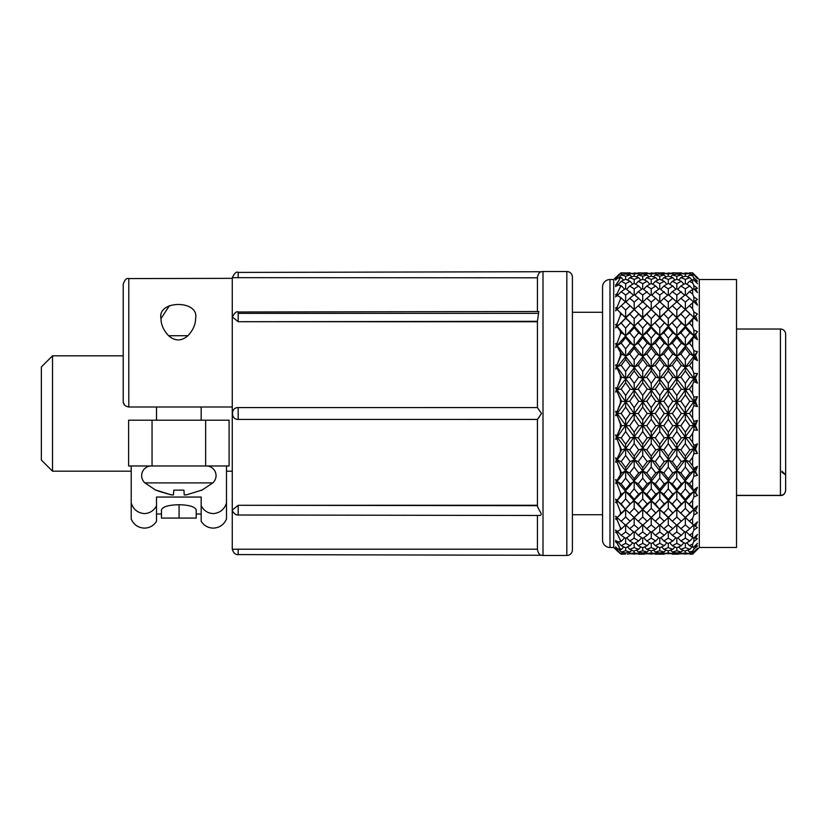 <?xml version="1.0" encoding="UTF-8"?>
<svg xmlns="http://www.w3.org/2000/svg" width="827" height="827" viewBox="0 0 827 827"><rect width="100%" height="100%" fill="white"/><g stroke="black" fill="none" stroke-linecap="round" stroke-linejoin="round"><path stroke-width="1.24" d="M543.008 555.475L543.008 271.525L566.826 271.525A5.582 5.582 0 0 1 572.408 277.107L572.408 549.893A5.582 5.582 0 0 1 566.826 555.475L543.008 555.475A5.582 5.582 0 0 1 541.509 555.268L238.176 554.586L238.186 549.211L537.426 549.2L537.426 549.769L537.426 515.479L537.426 549.769C538.294 553.294 539.649 555.134 541.509 555.268M537.426 419.413L238.186 419.403L537.426 419.423L537.426 505.679C537.891 509.701 544.559 515.645 538.822 515.479L238.176 515.004C234.641 515.583 231.405 509.608 232.335 510.021L238.186 505.287L537.426 505.679L537.426 419.413L541.509 413.5L537.426 407.587L537.426 321.321L538.811 311.521M539.07 417.408L538.036 418.607M479.846 407.577L238.186 407.597L238.186 419.403C230.588 419.744 230.588 407.256 238.186 407.597L537.426 407.587L537.426 321.734L238.186 321.713L232.346 316.979C234.703 312.72 236.656 311.066 238.176 311.996L238.186 321.713L537.426 321.321M543.008 271.525A5.582 5.582 0 0 0 541.509 271.732C539.649 271.866 538.294 273.706 537.426 277.231L537.426 277.8L232.263 277.665L232.263 549.335L238.186 549.211L234.134 549.262M206.378 465.973A9.676 9.676 0 0 1 212.787 482.896L144.921 482.896A9.676 9.676 0 0 1 151.331 465.973M609.995 547.474L609.995 279.526L613.717 279.526L613.717 547.474L609.995 547.474A7.443 7.443 0 0 1 602.552 540.031L602.552 286.969L602.552 540.031M609.995 279.526A7.443 7.443 0 0 0 602.552 286.969M736.526 495.373L780.44 495.373C783.645 495.073 785.381 493.316 785.65 490.111L785.65 334.232A5.21 5.21 0 0 0 780.44 329.022L736.526 329.022M497.151 549.2L478.161 549.2M169.473 305.587L160.996 318.612C156.841 299.912 199.638 299.674 195.606 318.509C195.585 324.535 193.022 330.273 187.915 335.721C181.475 341.313 175.045 341.313 168.605 335.721C163.55 330.304 161.007 324.597 160.996 318.612M123.223 401.405L123.223 284.168L123.223 401.405C123.264 404.444 125.125 406.305 128.795 406.987L128.795 278.585L232.263 278.348M156.52 406.987L232.263 406.987L128.795 406.987L156.52 406.987L156.52 420.199M52.514 471.183L41.35 460.019L41.35 366.981L52.514 355.817L52.514 471.183L131.214 471.183M226.484 471.183L232.263 471.183M52.514 355.817L123.223 355.817M537.426 505.266L238.186 505.287L238.176 515.004M537.426 313.35L238.186 313.371M201.178 406.987L201.178 420.199M572.408 514.725L602.552 514.725M572.408 312.275L602.552 312.275M144.425 513.608C149.904 513.267 153.936 510.641 156.52 505.731L156.52 521.31C153.677 525.683 149.646 527.957 144.425 528.122C138.161 527.802 133.757 524.773 131.214 519.025L131.214 503.054C133.374 509.473 137.778 512.988 144.425 513.608M201.178 497.048L156.52 497.048L201.178 497.048L201.178 505.731C203.762 510.641 207.794 513.267 213.273 513.608C219.93 512.988 224.334 509.463 226.484 503.054L226.484 466.118L229.089 465.973L128.609 465.973L131.214 466.118L131.214 503.054M201.178 505.731L201.178 521.31C204.031 525.683 208.063 527.957 213.273 528.122C219.548 527.802 223.952 524.773 226.484 519.025L226.484 503.054M613.717 547.474L620.415 553.77L615.577 547.629L616.425 548.105L615.577 546.874L617.128 548.466L620.415 549.81L617.128 543.225L615.577 541.871L616.425 541.933L615.577 540.382L617.128 541.964L620.415 541.695L620.415 540.269L617.128 533.394L615.577 532.206L616.425 531.864L615.577 530.035L617.128 531.554L620.415 529.693L620.415 527.76L617.128 519.925L615.577 518.932L616.425 518.209L615.577 516.151L617.128 517.557L620.415 514.156L620.415 511.768L617.128 503.219L615.577 502.465L616.425 501.358L615.577 499.136L617.128 500.397L620.415 495.559L620.415 492.799L617.128 483.785L615.577 483.288L616.425 481.841L615.577 479.536L617.128 480.59L620.415 474.471L620.415 471.421L617.128 462.21L615.577 461.993L616.425 460.246L615.577 457.91L617.128 458.758L620.415 451.532L620.415 448.275L617.128 439.168L615.577 439.22L616.425 437.235L615.577 434.95L617.128 435.54L620.415 427.435L620.415 424.086L617.128 415.34L615.577 415.671L616.425 413.5L615.577 411.329L617.128 411.66L620.415 402.914L620.415 399.565L617.128 391.46L615.577 392.05L616.425 389.765L615.577 387.78L617.128 387.832L620.415 378.725L620.415 375.468L617.128 368.242L615.577 369.09L616.425 366.754L615.577 365.007L617.128 364.79L620.415 355.579L620.415 352.529L617.128 346.41L615.577 347.464L616.425 345.159L615.577 343.712L617.128 343.215L620.415 334.201L620.415 331.441L617.128 326.603L615.577 327.864L616.425 325.642L615.577 324.535L617.128 323.781L620.415 315.232L620.415 312.844L617.128 309.443L615.577 310.849L616.425 308.791L615.577 308.068L617.128 307.075L620.415 299.24L620.415 297.307L617.128 295.446L615.577 296.965L616.425 295.136L615.577 294.794L617.128 293.606L620.415 286.731L620.415 285.305L617.128 285.036L615.577 286.618L616.425 285.067L615.577 285.129L617.128 283.775L620.415 277.19L617.128 278.534L615.577 280.126L616.425 278.895L615.577 279.371L620.415 273.23L615.577 277.686M613.717 279.526L616.425 276.828M625.646 302.227L625.646 295.022L621.191 291.673L625.646 288.582L625.646 283.651L621.191 281.314L625.646 279.247L625.646 276.228L621.191 274.967L625.646 273.995L625.646 272.972L621.191 272.827L630.505 273.272M642.713 302.227L642.713 295.012L638.258 291.673L642.713 288.592L642.713 283.64L638.258 281.314L642.713 279.257L642.713 276.218L638.258 274.967L642.713 273.995L642.713 272.972L638.258 272.827L647.551 273.272M659.781 302.227L659.781 295.022L655.294 291.673L659.781 288.582L659.781 283.651L655.294 281.314L659.781 279.247L659.781 276.228L655.294 274.967L659.781 273.995L659.781 272.972L655.294 272.827L664.598 273.272M676.827 302.227L676.827 295.022L672.351 291.673L676.827 288.582L676.827 283.651L672.351 281.314L676.827 279.247L676.827 276.228L672.351 274.967L676.827 273.995L676.827 272.972L672.351 272.827L681.675 273.272M692.612 272.827L697.45 277.841L695.507 276.249L697.45 278.709L692.612 272.9L689.429 272.827L692.612 272.827L699.311 279.526L736.526 279.526L736.526 547.474L699.311 547.474L699.311 279.526M693.874 275.06L692.612 274.244L692.612 275.836L689.429 274.967L687.785 276.89M693.874 277.8L697.45 281.097L695.507 280.415L697.45 283.671L693.874 280.012L693.874 277.8L692.612 275.836M693.874 280.012L692.612 279.805L692.612 282.958L689.429 281.314L686.813 284.24M693.874 289.026L693.874 285.408L692.612 282.958L693.874 285.408L697.45 288.375L695.507 288.633L697.45 292.572L693.874 289.016L692.612 289.44L692.612 294.04L689.429 291.673L686.007 295.208M693.874 302.227L693.874 296.903L692.612 294.04L693.874 296.903L697.45 299.457L695.507 300.635L697.45 305.153L693.874 301.814L692.612 302.837L692.612 308.75L689.429 305.742L685.366 309.443L685.356 302.072L680.89 298.268L677.106 301.958M620.415 312.844L625.646 317.454L625.646 309.991L621.191 305.742L625.646 301.71L642.713 317.454L642.713 309.97L638.258 305.742L636.873 307.003L642.713 301.731L659.781 317.454L659.781 309.991L655.294 305.742L653.971 306.951L659.781 301.721L676.827 317.454L676.827 309.991L672.351 305.742L670.552 307.386L676.827 301.71L693.874 317.454L693.874 311.944L692.612 308.75M693.874 311.944L697.45 314.002L695.507 316.079L697.45 321.031L693.874 317.992L692.612 319.604L692.612 326.644L689.429 323.078L685.366 326.189L668.288 309.443L668.299 302.072L663.843 298.268L660.06 301.958M697.45 314.002L693.874 317.454L685.366 309.443L676.827 317.454L681.303 323.078L685.366 326.189L685.356 327.637L689.811 332.816L693.874 335.586L693.874 330.066L692.612 326.644M693.874 330.066L697.45 331.575L695.507 334.47L697.45 339.711L693.874 337.085L692.612 339.225L692.612 347.185L689.429 343.164L685.366 345.583L668.288 326.189L651.231 309.432L651.242 302.082L646.766 298.268L642.982 301.969M670.552 307.386L659.781 317.454L659.781 318.24L668.288 326.189L668.299 327.637L672.764 332.816L676.827 335.586L676.827 337.654L681.303 343.164L685.366 345.583L685.356 348.291L689.811 354.049L693.874 356.096L693.874 350.731L692.612 347.185M693.874 350.731L697.45 351.63L695.507 355.269L697.45 360.634L693.874 358.494L692.612 361.089L692.612 369.731L689.429 365.389L685.366 367.043L659.781 335.586L634.195 309.432L634.185 302.082L629.709 298.268L625.925 301.958M668.299 309.598L651.231 326.189L651.242 318.684L646.766 314.033L651.231 309.443L642.713 317.454L642.713 318.261L651.231 326.189L651.242 327.626L655.718 332.816L659.781 335.586L659.781 337.664L664.226 343.164L668.288 345.583L668.299 348.291L672.764 354.049L676.827 356.096L676.827 359.383L681.303 365.389L685.366 367.043L685.356 370.92L689.811 377.091L693.874 378.342L693.874 373.297L692.612 369.731M693.874 373.297L697.45 373.566L695.507 377.836L697.45 383.17L693.874 381.567L692.612 384.555L692.612 393.611L689.429 389.072L685.366 389.91L651.231 345.583L634.195 326.189L619.051 311.355M636.873 307.003L625.646 317.454L625.646 318.24L634.195 326.189L634.185 327.626L638.651 332.816L642.713 335.586L642.713 337.685L647.179 343.164L651.231 345.583L651.242 348.27L655.718 354.049L659.781 356.096L659.781 359.394L664.226 365.389L668.288 367.043L668.299 370.93L672.764 377.091L676.827 378.342L676.827 382.756L681.303 389.072L685.366 389.91L685.356 394.851L689.811 401.24L693.874 401.664L693.874 397.094L692.612 393.611M693.874 397.094L697.45 396.722L695.507 401.488L697.45 406.615L693.874 405.623L692.612 408.9L692.612 418.1L689.429 413.5L685.366 413.5L642.713 356.096L617.138 326.189L617.128 323.781L615.577 324.535L617.138 326.189L615.577 327.864M618.369 328.36L621.584 332.816L625.646 335.586L625.646 337.664L630.133 343.164L634.195 345.583L634.185 348.281L638.651 354.049L642.713 356.096L642.713 359.404L647.179 365.389L651.231 367.043L651.242 370.909L655.718 377.091L659.781 378.342L659.781 382.767L664.226 389.072L668.288 389.91L668.299 394.861L672.764 401.24L676.827 401.664L676.827 407.06L681.303 413.5L685.366 413.5L685.356 419.351L689.811 425.76L693.874 425.336L693.874 421.377L692.612 418.1M693.874 421.377L697.45 420.385L695.507 425.512L697.45 430.278L693.874 429.906L692.612 433.389L692.612 442.445L689.429 437.928L685.366 437.09L642.713 378.342L617.138 345.583L617.128 343.215L615.577 343.712L617.138 345.583L615.577 347.464M618.12 348.188L621.584 354.049L625.646 356.096L625.646 359.394L630.133 365.389L634.195 367.043L634.185 370.909L638.651 377.091L642.713 378.342L642.713 382.777L647.179 389.072L651.231 389.91L651.242 394.841L655.718 401.24L659.781 401.664L659.781 407.07L664.226 413.5L668.288 413.5L668.299 419.351L672.764 425.76L676.827 425.336L676.827 431.56L681.303 437.928L685.366 437.09L685.356 443.665L689.811 449.909L693.874 448.658L693.874 445.433L692.612 442.445M693.874 445.433L697.45 443.83L695.507 449.164L697.45 453.434L693.874 453.703L692.612 457.269L692.612 465.911L689.429 461.611L685.366 459.957L617.138 367.043L617.128 364.79L615.67 365.203M618.12 370.372L621.584 377.091L625.646 378.342L625.646 382.756L630.133 389.072L634.195 389.91L634.185 394.841L638.651 401.24L642.713 401.664L642.713 407.08L647.179 413.5L651.231 413.5L651.242 419.33L655.718 425.76L659.781 425.336L659.781 431.57L664.226 437.928L668.288 437.09L668.299 443.675L672.764 449.909L676.827 448.658L676.827 455.512L681.303 461.611L685.366 459.957L685.356 467.069L689.811 472.951L693.874 470.904L693.874 468.506L692.612 465.911M693.874 468.506L697.45 466.366L695.507 471.731L697.45 475.37L693.874 476.269L692.612 479.815L692.612 487.775L689.429 483.836L685.366 481.417L651.231 437.09L617.138 389.91L617.128 387.832L615.577 387.78L615.836 388.37M618.12 393.859L621.584 401.24L625.646 401.664L625.646 407.06L630.133 413.5L634.195 413.5L634.185 419.33L638.651 425.76L642.713 425.336L642.713 431.58L647.179 437.928L651.231 437.09L651.242 443.644L655.718 449.909L659.781 448.658L659.781 455.522L664.226 461.611L668.288 459.957L668.299 467.069L672.764 472.951L676.827 470.904L676.827 478.182L681.303 483.836L685.366 481.417L685.356 488.84L689.811 494.184L693.874 491.414L692.612 487.775M693.874 489.915L697.45 487.289L695.507 492.53L697.45 495.425L693.874 496.934L692.612 500.356L692.612 507.396L685.366 500.811L659.781 470.904L625.646 425.336L617.138 413.5L617.128 411.66L615.577 411.329L615.836 411.98M618.12 417.935L621.584 425.76L625.646 425.336L625.646 431.56L630.133 437.928L634.195 437.09L634.185 443.654L638.651 449.909L642.713 448.658L642.713 455.532L647.179 461.611L651.231 459.957L651.242 467.048L655.718 472.951L659.781 470.904L659.781 478.192L664.226 483.836L668.288 481.417L668.299 488.84L672.764 494.184L676.827 491.414L676.827 498.888L681.303 503.922L685.366 500.811L685.356 508.326L689.811 512.967L693.874 509.546L692.612 507.396M693.874 509.008L697.45 505.969L695.507 510.921L697.45 512.998L693.874 515.056L692.612 518.25L692.612 524.163L676.827 509.546L659.781 491.414L642.713 470.904L617.138 437.09L616.973 435.478M693.874 524.773L693.874 530.097L697.45 527.543L695.507 526.365L697.45 521.847L693.874 525.186L692.612 524.163M689.429 535.327L692.612 532.96L693.874 530.097L692.612 532.96L692.612 537.56L686.007 531.792M697.45 534.428L695.507 538.367L697.45 534.428L693.874 537.984L692.612 537.56M694.535 537.323L695.507 538.367L697.45 538.625L693.874 541.592L692.612 544.042L692.612 547.195L689.429 545.686L686.813 542.76M696.169 545.5L697.45 543.329L693.874 546.988L692.612 547.195M697.45 543.329L695.507 546.585L697.45 545.903L693.874 549.2L692.612 551.164L692.612 552.756L689.429 552.033L687.785 550.11M696.82 549.118L692.612 552.756M697.45 548.291L695.507 550.751L697.45 549.159L692.612 554.173L699.311 547.474M487.082 419.423L507.282 419.423M234.02 549.273L232.304 549.335C233.534 553.067 235.488 554.814 238.176 554.586M537.426 277.8L537.426 311.521M187.915 335.721L168.605 335.721M124.453 404.899L123.326 402.48M128.609 465.973L128.609 420.199L229.089 420.199L229.089 465.973M156.52 497.048L156.52 505.731M179.077 504.718C189.135 504.977 194.841 506.693 196.195 509.877L196.195 518.074L179.077 518.074L179.077 504.718C168.543 504.956 162.671 506.682 161.461 509.918L161.461 518.074L179.077 518.074M186.354 494.908L201.592 490.142L186.354 494.908L184.245 494.908L183.914 490.142L173.794 490.142L183.914 490.142M171.282 494.897L157.905 490.98M156.117 490.142L171.354 494.908L173.463 494.908L173.794 490.142M165.369 518.074L173.846 518.074M618.482 274.864L619.051 274.357M617.128 278.534L617.128 277.893L615.577 279.371M619.134 280.239L615.577 285.129M620.415 285.305L621.584 286.008L620.415 286.731L617.128 293.606L615.577 294.794M620.415 297.307L621.584 298.268L620.415 299.24L617.128 307.075L615.577 308.068M615.743 310.435L617.128 309.443L617.128 307.075M621.584 314.033L620.415 315.232L617.128 323.781M621.584 332.816L620.415 334.201L617.128 343.215M621.584 354.049L617.128 364.79M621.584 377.091L617.128 387.832M621.584 401.24L617.128 411.66M621.584 425.76L617.128 435.54M697.45 331.575L668.288 367.043L617.138 437.09L615.836 435.633M618.12 441.887L621.584 449.909L625.646 448.658L617.138 459.957L616.973 458.665M621.584 449.909L617.128 458.758M616.425 460.246L617.138 459.957L615.795 458.499M618.12 464.97L621.584 472.951L625.646 470.904L617.138 459.957L615.577 461.993M621.584 472.951L616.983 480.497M697.45 351.63L676.827 378.342L625.646 448.658L625.646 455.512L630.133 461.611L634.195 459.957L617.138 481.417L615.702 479.856M615.681 483.113L617.128 480.59M618.12 486.493L620.085 491.9M620.415 492.799L621.584 494.184L617.045 500.325M618.12 505.804L620.415 511.768L621.584 512.967L625.646 509.546L617.128 500.397M621.584 512.967L617.128 517.557L617.128 519.925M616.425 518.209L617.128 517.557L615.702 516.441M618.12 522.302L620.415 527.76L621.584 528.732L625.367 525.042M618.12 535.493L620.116 539.659M618.12 544.983L619.134 546.761M617.128 550.875L616.425 550.172M620.415 273.52L621.584 273.365L620.415 273.23L622.638 274.616M620.415 277.19L623.744 280.095M620.415 278.068L621.584 277.624M617.138 285.853L617.128 283.775M621.584 286.008L624.612 289.274M617.138 295.859L617.128 293.606M616.425 295.136L616.921 295.652M621.584 298.268L625.367 301.958M616.425 308.791L617.128 309.443L621.191 305.742M634.185 309.577L617.128 326.603M616.425 325.642L617.138 326.189L621.191 323.078L625.646 318.24M646.766 314.033L634.195 326.189L617.138 345.583L617.128 346.41M616.425 345.159L617.138 345.583L621.191 343.164L625.646 337.664M659.781 318.24L651.231 326.189L642.713 335.586L615.577 369.09M615.577 365.007L617.138 367.043L617.128 368.242M616.425 366.754L621.191 365.389L625.646 359.394M685.356 309.587L668.288 326.189L651.231 345.583L615.577 392.05M615.577 387.78L617.138 389.91L617.128 391.46M616.425 389.765L621.191 389.072L625.646 382.756M697.45 321.031L693.874 317.454L676.827 335.586L651.231 367.043L615.577 415.671M615.577 411.329L617.138 413.5L617.128 415.34M616.425 413.5L621.191 413.5L625.646 407.06M616.425 437.235L617.138 437.09L615.577 439.22M625.646 431.56L621.191 437.928L617.138 437.09L617.128 439.168M625.646 455.512L621.191 461.611L617.138 459.957L617.128 462.21M616.425 481.841L617.138 481.417L617.128 483.785M621.584 494.184L625.646 491.414L617.138 481.417L621.191 483.836L625.646 478.192L630.133 483.836L634.195 481.417L625.646 470.904L625.646 467.606L621.191 461.611M697.45 373.566L634.195 459.957L634.185 467.059L638.651 472.951L642.713 470.904L615.577 502.465M615.577 499.136L617.138 500.811L617.128 503.219M616.425 501.358L617.138 500.811L621.191 503.922L625.646 498.898L630.133 503.922L634.195 500.811L625.646 491.414L625.646 489.336L621.191 483.836M697.45 396.722L659.781 448.658L642.713 470.904L642.713 478.202L647.179 483.836L651.231 481.417L642.713 491.414L634.195 481.417L634.185 488.829L638.651 494.184L642.713 491.414L617.128 517.557L621.191 521.258L625.646 517.009L630.133 521.258L634.185 517.557L625.646 509.546L617.965 516.803M620.415 529.693L621.584 528.732M616.425 531.864L616.921 531.347M617.138 531.141L617.128 533.394M620.415 540.269L621.584 540.992L624.612 537.726M620.415 541.695L621.584 540.992M617.138 541.147L617.128 543.225M620.415 548.932L621.584 549.376L623.744 546.905M620.415 549.81L621.584 549.376M617.128 548.466L617.128 549.107M620.415 553.48L621.584 553.635L622.638 552.384M620.415 553.77L621.584 553.635M617.138 549.335L615.577 549.314M621.191 274.967L618.792 277.779M621.191 281.314L617.862 285.046M621.191 291.673L617.407 295.58M634.185 327.626L629.709 332.816L625.646 335.586L625.646 328.102L621.191 323.078M634.185 348.281L629.709 354.049L625.646 356.096L625.646 348.808L621.191 343.164M634.185 370.909L629.709 377.091L625.646 378.342L625.646 371.488L621.191 365.389M634.185 394.841L629.709 401.24L625.646 401.664L625.646 395.44L621.191 389.072M634.185 419.33L629.709 425.76L625.646 425.336L625.646 419.94L621.191 413.5M634.185 443.654L629.709 449.909L625.646 448.658L625.646 444.244L621.191 437.928M634.185 467.059L629.709 472.951L625.646 470.904L625.646 478.192M634.185 488.829L629.709 494.184L625.646 491.414L625.646 498.898M697.45 420.385L668.288 459.957L651.231 481.417L651.242 488.829L655.718 494.184L659.781 491.414L651.231 500.811L642.713 491.414L642.713 498.919L647.179 503.922L651.231 500.811L642.713 509.546L634.195 500.811L634.185 508.316L638.651 512.967L642.713 509.546L642.713 517.03L638.258 521.258L625.646 509.546L621.191 503.922M625.646 509.546L625.646 517.009M631.518 519.997L625.646 525.29L621.191 521.258M625.646 524.773L625.646 531.978L621.191 535.327L617.407 531.42M623.868 554.121L621.191 554.173L625.646 554.028L625.646 553.005L621.191 552.033L625.646 550.772L625.646 547.753L621.191 545.686L625.646 543.349L625.646 538.418L621.191 535.327M621.191 545.686L617.862 541.954M621.191 552.033L618.792 549.221M625.646 554.028L620.819 553.728M625.646 272.972L630.133 272.827M625.646 273.995L630.133 274.967L631.766 276.88M625.646 276.228L630.133 274.967M625.646 279.247L630.133 281.314L632.738 284.23M625.646 283.651L630.133 281.314M625.646 288.582L633.544 295.198M625.646 295.022L630.133 291.673M631.518 307.003L629.574 305.225L630.133 305.742L625.646 309.991M625.646 328.102L630.133 323.078M625.646 348.808L630.133 343.164M625.646 371.488L630.133 365.389M625.646 395.44L630.133 389.072M625.646 419.94L630.133 413.5M625.646 444.244L630.133 437.928M625.646 467.606L630.133 461.611M625.646 489.336L630.133 483.836M625.646 508.76L630.133 503.922M625.646 531.978L630.133 535.327L633.544 531.802M625.646 538.418L630.133 535.327M625.646 543.349L630.133 545.686L632.738 542.77M625.646 547.753L630.133 545.686M625.646 550.772L630.133 552.033L631.766 550.12M625.646 553.005L630.133 552.033M627.445 554.121L630.505 553.728M634.195 294.701L634.185 288.861L629.709 286.008L634.185 283.423L634.185 279.433L629.709 277.624L634.185 276.094L634.185 274.068L638.651 273.365L629.709 273.365L628.654 274.616M634.185 274.068L629.709 273.365M629.709 277.624L627.559 280.095M629.709 286.008L626.68 289.274M634.185 302.082L638.651 298.268L634.185 294.691L629.709 298.268M642.713 318.261L634.195 326.189L634.185 318.684L629.709 314.033M642.713 337.685L638.258 343.164L634.195 345.583L634.185 338.171L629.709 332.816M642.713 359.404L638.258 365.389L634.195 367.043L634.185 359.941L629.709 354.049M642.713 382.777L638.258 389.072L634.195 389.91L634.185 383.346L629.709 377.091M642.713 407.08L638.258 413.5L634.195 413.5L634.185 407.67L629.709 401.24M642.713 431.58L638.258 437.928L634.195 437.09L634.185 432.159L629.709 425.76M642.713 455.532L638.258 461.611L634.195 459.957L634.185 456.09L629.709 449.909M642.713 478.202L638.258 483.836L634.195 481.417L634.185 478.719L629.709 472.951M642.713 498.919L638.258 503.922L634.195 500.811L634.185 499.374L629.709 494.184M634.185 508.316L629.709 512.967M642.713 517.03L647.179 521.258L651.231 517.557L642.713 509.546L634.185 517.423L638.651 512.967L634.185 517.423L634.185 524.918L629.709 528.732L625.925 525.042M634.185 524.918L638.651 528.732L634.185 532.309L629.709 528.732M634.195 532.299L634.185 538.139L629.709 540.992L626.68 537.726M628.654 552.384L629.709 553.635L634.185 554.049L629.709 553.635L634.185 552.932L634.195 551.34L629.709 549.376L634.185 547.567L634.195 545.748L634.195 543.577L629.709 540.992M629.709 549.376L627.559 546.905M634.185 272.951L638.651 273.365L639.705 274.616M634.185 276.094L638.651 277.624L640.801 280.105M634.185 279.433L638.651 277.624M634.185 283.423L638.651 286.008L641.68 289.285M634.185 288.861L638.651 286.008M638.651 298.268L642.445 301.969M634.185 318.684L638.651 314.033M634.185 338.171L638.651 332.816M634.185 359.941L638.651 354.049M634.185 383.346L638.651 377.091M634.185 407.67L638.651 401.24M634.185 432.159L638.651 425.76M634.185 456.09L638.651 449.909M634.185 478.719L638.651 472.951M634.185 499.374L638.651 494.184M638.651 528.732L642.445 525.031M634.185 538.139L638.651 540.992L641.68 537.715M634.185 543.577L638.651 540.992M634.185 547.567L638.651 549.376L640.801 546.895M634.185 550.906L638.651 549.376M634.185 552.932L638.651 553.635L639.705 552.384M634.185 554.049L638.651 553.635L634.185 554.049M638.258 274.967L636.614 276.89M638.258 281.314L635.643 284.23M638.258 291.673L634.836 295.198M651.242 327.626L646.766 332.816L642.713 335.586L642.713 328.081L638.258 323.078M651.242 348.27L646.766 354.049L642.713 356.096L642.713 348.798L638.258 343.164M651.242 370.909L646.766 377.091L642.713 378.342L642.713 371.468L638.258 365.389M651.242 394.841L646.766 401.24L642.713 401.664L642.713 395.42L638.258 389.072M651.242 419.33L646.766 425.76L642.713 425.336L642.713 419.92L638.258 413.5M651.242 443.644L646.766 449.909L642.713 448.658L642.713 444.223L638.258 437.928M651.242 467.048L646.766 472.951L642.713 470.904L642.713 467.596L638.258 461.611M651.242 488.829L646.766 494.184L642.713 491.414L642.713 489.315L638.258 483.836M651.242 508.316L655.718 512.967L659.781 509.546L651.231 500.811L651.242 508.316L646.766 512.967L642.713 509.546L638.258 503.922M648.502 520.049L642.713 525.269L636.873 519.997M642.713 524.773L642.713 531.988L638.258 535.327L634.836 531.802M637.886 553.728L642.713 554.028L642.713 553.005L638.258 552.033L642.713 550.782L642.713 547.743L638.258 545.686L642.713 543.36L642.713 538.408L638.258 535.327M638.258 545.686L635.643 542.77M638.258 552.033L636.614 550.11M642.713 272.972L647.179 272.827M642.713 273.995L647.179 274.967L648.813 276.89M642.713 276.218L647.179 274.967M642.713 279.257L647.179 281.314L649.784 284.23M642.713 283.64L647.179 281.314M642.713 288.592L650.591 295.198M642.713 295.012L647.179 291.673M648.502 306.951L646.621 305.225L647.179 305.742L642.713 309.97M642.713 328.081L647.179 323.078M642.713 348.798L647.179 343.164M642.713 371.468L647.179 365.389M642.713 395.42L647.179 389.072M642.713 419.92L647.179 413.5M642.713 444.223L647.179 437.928M642.713 467.596L647.179 461.611M642.713 489.315L647.179 483.836M642.713 508.739L647.179 503.922M642.713 531.988L647.179 535.327L650.591 531.802M642.713 538.408L647.179 535.327M642.713 543.36L647.179 545.686L649.784 542.77M642.713 547.743L647.179 545.686M642.713 550.782L647.179 552.033L648.813 550.11M642.713 553.005L647.179 552.033M642.713 554.028L647.551 553.728M644.491 554.121L638.258 554.173M651.231 283.423L651.242 279.433L646.766 277.624L651.242 276.094L651.242 274.068L655.718 273.365L646.766 273.365L645.711 274.616M651.242 274.068L646.766 273.365M646.766 277.624L644.615 280.095M651.231 294.691L651.242 288.861L655.718 286.008L651.242 283.423L646.766 286.008L643.737 289.285M651.242 288.861L646.766 286.008M651.242 302.082L655.718 298.268L651.242 294.691L646.766 298.268M659.781 337.664L655.294 343.164L651.231 345.583L651.242 338.171L646.766 332.816M659.781 359.394L655.294 365.389L651.231 367.043L651.242 359.952L646.766 354.049M659.781 382.767L655.294 389.072L651.231 389.91L651.242 383.356L646.766 377.091M659.781 407.07L655.294 413.5L651.231 413.5L651.242 407.67L646.766 401.24M659.781 431.57L655.294 437.928L651.231 437.09L651.242 432.159L646.766 425.76M659.781 455.522L655.294 461.611L651.231 459.957L651.242 456.09L646.766 449.909M659.781 478.192L655.294 483.836L651.231 481.417L651.242 478.73L646.766 472.951M697.45 443.83L676.827 470.904L659.781 491.414L659.781 498.898L655.294 503.922L651.231 500.811L651.242 499.374L646.766 494.184M659.781 498.898L664.226 503.922L668.288 500.811L651.231 517.568L646.766 512.967M651.242 524.918L655.718 528.732L651.242 532.309L646.766 528.732L651.242 524.918L651.242 517.423L655.718 512.967M646.766 528.732L642.982 525.031M651.231 532.309L651.242 538.139L646.766 540.992L643.737 537.715M651.242 538.139L655.718 540.992L651.242 543.577L646.766 540.992M651.231 543.577L651.242 547.567L646.766 549.376L644.615 546.905M645.711 552.384L646.766 553.635L651.242 554.049L646.766 553.635L651.242 552.932L651.242 550.906L646.766 549.376M651.242 272.951L655.718 273.365L656.772 274.616M651.242 276.094L655.718 277.624L657.868 280.095M651.242 279.433L655.718 277.624M655.718 286.008L658.747 289.274M655.718 298.268L659.501 301.958M651.242 318.684L655.718 314.033M651.242 338.171L655.718 332.816M651.242 359.952L655.718 354.049M651.242 383.356L655.718 377.091M651.242 407.67L655.718 401.24M651.242 432.159L655.718 425.76M651.242 456.09L655.718 449.909M651.242 478.73L655.718 472.951M651.242 499.374L655.718 494.184M655.718 528.732L659.501 525.042M655.718 540.992L658.747 537.726M651.242 547.567L655.718 549.376L657.868 546.905M651.242 550.906L655.718 549.376M651.242 552.932L655.718 553.635L656.772 552.384M651.242 554.049L655.718 553.635L651.242 554.049M655.294 274.967L653.661 276.88M655.294 281.314L652.689 284.23M655.294 291.673L651.883 295.198M653.971 306.951L651.242 309.443M668.299 327.637L663.843 332.816L659.781 335.586L659.781 328.102L655.294 323.078M668.299 348.291L663.843 354.049L659.781 356.096L659.781 348.808L655.294 343.164M668.299 370.93L663.843 377.091L659.781 378.342L659.781 371.478L655.294 365.389M668.299 394.861L663.843 401.24L659.781 401.664L659.781 395.43L655.294 389.072M668.299 419.351L663.843 425.76L659.781 425.336L659.781 419.93L655.294 413.5M668.299 443.675L663.843 449.909L659.781 448.658L659.781 444.233L655.294 437.928M668.299 467.069L663.843 472.951L659.781 470.904L659.781 467.606L655.294 461.611M668.299 488.84L663.843 494.184L659.781 491.414L659.781 489.336L655.294 483.836M697.45 466.366L668.288 500.811L668.299 508.326L663.843 512.967L659.781 509.546L659.781 517.009L664.226 521.258L668.288 517.557L659.781 509.546L655.294 503.922M659.781 517.009L655.294 521.258L651.242 517.557M666.035 519.614L659.781 525.279L653.971 520.049M659.781 524.773L659.781 531.978L655.294 535.327L651.883 531.802M654.922 553.728L659.781 554.028L659.781 553.005L655.294 552.033L659.781 550.772L659.781 547.753L655.294 545.686L659.781 543.349L659.781 538.408L655.294 535.327M655.294 545.686L652.689 542.77M655.294 552.033L653.661 550.12M659.781 272.972L664.226 272.827M659.781 273.995L664.226 274.967L665.869 276.89M659.781 276.228L664.226 274.967M659.781 279.247L664.226 281.314L666.841 284.24M659.781 283.651L664.226 281.314M659.781 288.582L667.658 295.208M659.781 295.022L664.226 291.673M659.781 309.991L664.226 305.742M659.781 328.102L664.226 323.078M659.781 348.808L664.226 343.164M659.781 371.478L664.226 365.389M659.781 395.43L664.226 389.072M659.781 419.93L664.226 413.5M659.781 444.233L664.226 437.928M659.781 467.606L664.226 461.611M659.781 489.336L664.226 483.836M659.781 508.76L664.226 503.922M663.461 521.971L664.226 521.258M659.781 531.978L664.226 535.327L667.658 531.792M659.781 538.418L664.226 535.327M659.781 543.349L664.226 545.686L666.841 542.76M659.781 547.753L664.226 545.686M659.781 550.772L664.226 552.033L665.869 550.11M659.781 553.005L664.226 552.033M659.781 554.028L664.598 553.728M668.288 276.104L668.299 274.068L672.764 273.365L663.843 273.365L662.789 274.616M668.299 274.068L663.843 273.365M668.288 283.434L668.299 279.423L672.764 277.624L668.299 276.104L663.843 277.624L661.683 280.105M668.299 279.423L663.843 277.624M668.288 294.712L668.299 288.85L672.764 286.008L668.299 283.423L663.843 286.008L660.814 289.285M668.299 288.85L663.843 286.008M668.299 302.072L672.764 298.268L668.299 294.701L663.843 298.268M676.827 318.24L668.288 326.189L668.299 318.674L663.843 314.033M676.827 337.654L672.351 343.164L668.288 345.583L668.299 338.16L663.843 332.816M676.827 359.383L672.351 365.389L668.288 367.043L668.299 359.931L663.843 354.049M676.827 382.756L672.351 389.072L668.288 389.91L668.299 383.325L663.843 377.091M676.827 407.06L672.351 413.5L668.288 413.5L668.299 407.649L663.843 401.24M676.827 431.56L672.351 437.928L668.288 437.09L668.299 432.139L663.843 425.76M676.827 455.512L672.351 461.611L668.288 459.957L668.299 456.07L663.843 449.909M676.827 478.182L672.351 483.836L668.288 481.417L668.299 478.709L663.843 472.951M676.827 498.888L672.351 503.922L668.288 500.811L668.299 499.363L663.843 494.184M668.299 508.326L672.764 512.967L676.827 509.546L676.827 517.009L672.351 521.258L663.843 512.967M697.45 487.289L685.366 500.811L668.288 517.557L668.299 524.928L663.843 528.732L660.06 525.042M668.299 524.928L672.764 528.732L668.299 532.299L663.843 528.732M668.288 532.288L668.299 538.15L663.843 540.992L660.814 537.715M668.299 538.15L672.764 540.992L668.299 543.577L663.843 540.992M668.288 543.566L668.299 547.577L663.843 549.376L661.683 546.895M668.299 547.577L672.764 549.376L668.299 550.896L663.843 549.376M668.288 550.896L668.299 552.932L663.843 553.635L662.789 552.384M668.299 552.932L672.764 553.635L663.843 553.635L672.764 553.635L673.819 552.384M668.299 272.951L672.764 273.365L673.819 274.616M672.764 277.624L674.915 280.095M672.764 286.008L675.793 289.274M672.764 298.268L676.548 301.958M668.299 318.674L672.764 314.033M668.299 338.16L672.764 332.816M668.299 359.931L672.764 354.049M668.299 383.325L672.764 377.091M668.299 407.649L672.764 401.24M668.299 432.139L672.764 425.76M668.299 456.07L672.764 449.909M668.299 478.709L672.764 472.951M668.299 499.363L672.764 494.184M668.299 517.402L672.764 512.967M672.764 528.732L676.548 525.042M672.764 540.992L675.793 537.726M672.764 549.376L674.915 546.905M672.351 274.967L670.707 276.89M672.351 281.314L669.746 284.23M672.351 291.673L668.929 295.198M685.356 327.637L680.89 332.816L676.827 335.586L676.827 328.112L672.351 323.078M685.356 348.291L680.89 354.049L676.827 356.096L676.827 348.818L672.351 343.164M685.356 370.92L680.89 377.091L676.827 378.342L676.827 371.488L672.351 365.389M685.356 394.851L680.89 401.24L676.827 401.664L676.827 395.44L672.351 389.072M685.356 419.351L680.89 425.76L676.827 425.336L676.827 419.94L672.351 413.5M685.356 443.665L680.89 449.909L676.827 448.658L676.827 444.244L672.351 437.928M685.356 467.069L680.89 472.951L676.827 470.904L676.827 467.617L672.351 461.611M685.356 488.84L680.89 494.184L676.827 491.414L676.827 489.346L672.351 483.836M676.827 517.009L681.303 521.258L685.366 517.557L676.827 509.546L672.351 503.922M682.968 519.738L676.827 525.29L670.552 519.614M676.827 524.773L676.827 531.978L672.351 535.327L668.929 531.802M671.979 553.728L676.827 554.028L676.827 553.005L672.351 552.033L676.827 550.772L676.827 547.753L672.351 545.686L676.827 543.349L676.827 538.418L672.351 535.327M672.351 545.686L669.746 542.77M672.351 552.033L670.707 550.11M676.827 272.972L681.303 272.827M676.827 273.995L681.303 274.967L682.947 276.89M676.827 276.228L681.303 274.967M676.827 279.247L681.303 281.314L683.919 284.23M676.827 283.651L681.303 281.314M676.827 288.582L684.725 295.198M676.827 295.022L681.303 291.673M682.968 307.262L680.652 305.132L681.303 305.742L676.827 309.991M676.827 328.112L681.303 323.078M676.827 348.818L681.303 343.164M676.827 371.488L681.303 365.389M676.827 395.44L681.303 389.072M676.827 419.94L681.303 413.5M676.827 444.244L681.303 437.928M676.827 467.617L681.303 461.611M676.827 489.346L681.303 483.836M676.827 508.76L681.303 503.922M676.827 531.978L681.303 535.327L684.725 531.802M676.827 538.418L681.303 535.327M676.827 543.349L681.303 545.686L683.919 542.77M676.827 547.753L681.303 545.686M676.827 550.772L681.303 552.033L682.947 550.11M676.827 553.005L681.303 552.033M676.827 554.028L681.675 553.728M678.616 554.121L672.351 554.173M685.366 283.434L685.356 279.423L680.89 277.624L685.356 276.104L685.356 274.068L689.811 273.365L680.89 273.365L679.835 274.616M685.356 274.068L680.89 273.365M680.89 277.624L678.74 280.095M680.89 298.268L685.356 294.701L685.356 288.85L689.811 286.008L685.356 283.423L680.89 286.008L677.861 289.274M685.356 288.85L680.89 286.008M697.45 339.711L685.366 326.189L685.356 318.674L680.89 314.033M697.45 360.634L685.366 345.583L685.356 338.16L680.89 332.816M697.45 383.17L685.366 367.043L685.356 359.931L680.89 354.049M697.45 406.615L685.366 389.91L685.356 383.335L680.89 377.091M697.45 430.278L685.366 413.5L685.356 407.649L680.89 401.24M697.45 453.434L685.366 437.09L685.356 432.149L680.89 425.76M697.45 475.37L685.366 459.957L685.356 456.08L680.89 449.909M697.45 495.425L685.366 481.417L685.356 478.709L680.89 472.951M697.45 505.969L693.874 509.546L685.366 500.811L685.356 499.363L680.89 494.184M685.356 508.326L680.89 512.967M697.45 512.998L693.874 509.546L685.366 517.557L685.356 524.928L680.89 528.732L677.106 525.042M685.356 538.15L689.811 540.992L685.356 543.577L680.89 540.992L685.356 538.15L685.366 536.154L685.366 532.288L680.89 528.732M680.89 540.992L677.861 537.726M685.366 543.566L685.356 547.577L680.89 549.376L678.74 546.905M679.835 552.384L680.89 553.635L685.356 554.049L680.89 553.635L685.356 552.932L685.366 551.34L680.89 549.376M685.356 272.951L689.811 273.365L690.876 274.616M685.356 276.104L689.811 277.624L691.972 280.105M685.356 279.423L689.811 277.624M689.811 286.008L692.892 289.336M685.356 294.701L693.636 302M685.356 302.072L689.811 298.268M685.356 318.674L689.811 314.033M685.356 338.16L689.811 332.816M685.356 359.931L689.811 354.049M685.356 383.335L689.811 377.091M685.356 407.649L689.811 401.24M685.356 432.149L689.811 425.76M685.356 456.08L689.811 449.909M685.356 478.709L689.811 472.951M685.356 499.363L689.811 494.184M685.356 517.413L689.811 512.967M685.356 524.928L689.811 528.732L693.636 525M685.356 532.299L689.811 528.732M689.811 540.992L692.892 537.664M685.356 547.577L689.811 549.376L691.972 546.895M685.356 550.896L689.811 549.376M685.356 552.932L689.811 553.635L690.876 552.384M685.356 554.049L689.811 553.635L685.356 554.049M692.612 274.244L689.429 274.967M692.612 279.805L689.429 281.314M692.612 289.44L689.429 291.673M692.612 302.837L687.764 307.262M692.612 319.604L689.429 323.078M695.507 316.079L693.874 317.992M692.612 339.225L689.429 343.164M695.507 334.47L693.874 335.586L693.874 337.085M692.612 361.089L689.429 365.389M695.507 355.269L693.874 356.096L693.874 358.494M692.612 384.555L689.429 389.072M695.507 377.836L693.874 378.342L693.874 381.567M692.612 408.9L689.429 413.5M695.507 401.488L693.874 401.664L693.874 405.623M692.612 433.389L689.429 437.928M695.507 425.512L693.874 425.336L693.874 429.906M692.612 457.269L689.429 461.611M695.507 449.164L693.874 448.658L693.874 453.703M692.612 479.815L689.429 483.836M695.507 471.731L693.874 470.904L693.874 476.269M692.612 500.356L689.429 503.922M695.507 492.53L693.874 491.414L693.874 496.934M692.612 518.25L689.429 521.258L690.142 521.92L687.764 519.738M695.507 510.921L693.874 509.546L693.874 515.056M693.874 537.974L693.874 541.592L692.612 544.042L689.429 545.686M692.612 551.164L689.429 552.033M693.874 546.988L693.874 549.2L697.45 545.903M693.874 551.94L692.612 554.1L689.056 553.728M690.059 554.173L692.612 554.173M693.874 552.684L697.45 549.159M693.874 541.592L697.45 538.625M693.874 530.097L694.515 529.642M696.872 303.809L695.6 300.863M697.45 292.572L695.507 288.633L694.535 289.677M697.45 283.671L696.169 281.5M697.45 278.709L696.82 277.882M695.507 546.585L694.928 545.913M695.507 526.365L694.091 524.99M695.507 300.635L694.091 302.01M695.507 280.415L694.928 281.087M785.65 334.232L785.65 490.277M736.526 495.487L780.44 495.487C783.159 495.704 784.885 494.05 785.629 490.535L785.65 474.905L781.928 472.269M785.65 490.111L785.65 474.905L781.928 471.183M780.44 495.487L780.44 329.022M566.826 555.475L566.826 271.525M541.509 271.732L238.176 272.414L238.186 277.789M205.644 420.199L205.644 465.973M152.054 420.199L152.054 465.973M538.822 311.521L238.176 311.996M238.176 272.414C236.553 271.308 234.599 273.055 232.304 277.665M128.795 278.585C126.572 277.841 124.722 279.702 123.223 284.168M156.52 513.981L161.461 513.981M196.195 513.981L201.178 513.981M212.787 482.896L201.612 490.411M144.921 482.896L156.096 490.411M622.038 304.956L619.237 307.53M622.038 522.044L619.237 519.47M666.035 307.386L663.461 305.029M655.294 554.173L664.226 554.173"/></g></svg>
